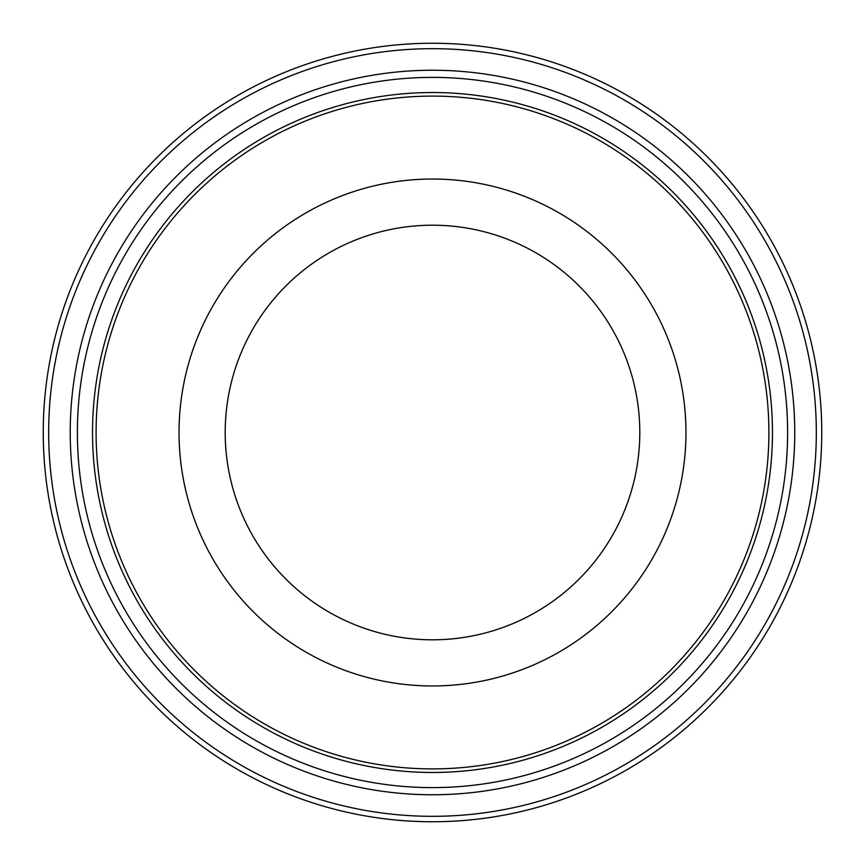 <?xml version="1.0" encoding="UTF-8"?>
<svg xmlns="http://www.w3.org/2000/svg" width="865" height="865" viewBox="0 0 865 865"><rect width="100%" height="100%" fill="white"/><g stroke="black" fill="none" stroke-linecap="round" stroke-linejoin="round"><path stroke-width="1.3" d="M432.5 225.203A207.297 207.297 0 0 0 252.969 536.149A207.297 207.297 0 0 0 612.031 536.149A207.297 207.297 0 0 0 432.5 225.203M432.5 821.75A389.25 389.25 0 0 0 821.75 432.5A389.25 389.25 0 0 0 432.5 43.25A389.25 389.25 0 0 0 43.25 432.5A389.25 389.25 0 0 0 432.5 821.75M432.5 816.322A383.822 383.822 0 0 1 100.102 240.589A383.822 383.822 0 0 1 764.898 240.589A383.822 383.822 0 0 1 432.5 816.322M432.5 179.033A253.467 253.467 0 0 0 212.995 559.233A253.467 253.467 0 0 0 652.005 559.233A253.467 253.467 0 0 0 432.5 179.033M794.751 432.5A362.251 362.251 0 0 0 251.369 118.775A362.251 362.251 0 0 0 251.369 746.225A362.251 362.251 0 0 0 794.751 432.5M432.5 77.385A355.115 355.115 0 0 1 787.615 432.5A355.115 355.115 0 0 1 432.5 787.615A355.115 355.115 0 0 1 77.385 432.5A355.115 355.115 0 0 1 432.5 77.385M432.5 92.533A339.967 339.967 0 0 0 92.533 432.5A339.967 339.967 0 0 0 432.5 772.467A339.967 339.967 0 0 0 772.467 432.5A339.967 339.967 0 0 0 432.5 92.533M768.899 432.5A336.399 336.399 0 0 1 264.301 723.832A336.399 336.399 0 0 1 264.301 141.168A336.399 336.399 0 0 1 768.899 432.5"/></g></svg>
